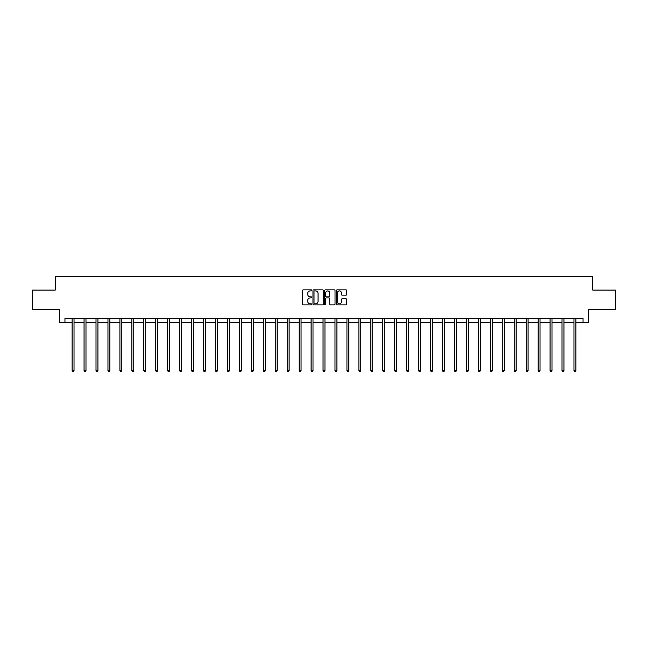 <?xml version="1.0" encoding="UTF-8"?>
<svg xmlns="http://www.w3.org/2000/svg" width="648" height="648" viewBox="0 0 648 648"><rect width="100%" height="100%" fill="white"/><g stroke="black" fill="none" stroke-linecap="round" stroke-linejoin="round"><path stroke-width="0.97" d="M311.745 290.385A0.527 0.527 0 0 0 311.218 289.859L303.232 289.859A0.753 0.753 0 0 0 302.478 290.612L302.478 304.139A0.753 0.753 0 0 0 303.232 304.892L311.218 304.892A0.527 0.527 0 0 0 311.745 304.366A0.527 0.527 0 0 0 311.218 303.839L310.181 303.839A2.406 2.406 0 0 1 307.776 301.433L307.776 300.308A2.406 2.406 0 0 1 310.181 297.902L311.218 297.902A0.527 0.527 0 0 0 311.745 297.375A0.527 0.527 0 0 0 311.218 296.849L310.181 296.849A2.406 2.406 0 0 1 307.776 294.443L307.776 293.317A2.406 2.406 0 0 1 310.181 290.911L311.218 290.911A0.527 0.527 0 0 0 311.745 290.385M345.975 295.156A0.753 0.753 0 0 0 346.721 294.403L346.721 290.612A0.753 0.753 0 0 0 345.975 289.859L337.098 289.859A0.753 0.753 0 0 0 336.353 290.612L336.353 304.139A0.753 0.753 0 0 0 337.098 304.892L345.975 304.892A0.753 0.753 0 0 0 346.721 304.139L346.721 299.554A0.753 0.753 0 0 0 345.975 298.801L342.176 298.801A0.753 0.753 0 0 0 341.423 299.554L341.423 301.83A2.009 2.009 0 0 1 339.414 303.839A2.009 2.009 0 0 1 337.406 301.83L337.406 292.92A2.009 2.009 0 0 1 339.414 290.911A2.009 2.009 0 0 1 341.423 292.92L341.423 294.403A0.753 0.753 0 0 0 342.176 295.156L345.975 295.156M64.954 322.267L64.954 318.435L583.046 318.435L583.046 322.267L588.408 322.267L588.408 309.25L615.6 309.25L615.6 290.101L592.774 290.101L592.774 276.315L55.226 276.315L55.226 290.101L32.4 290.101L32.4 309.25L59.592 309.25L59.592 322.267L72.114 322.267M323.344 290.612A0.753 0.753 0 0 0 322.591 289.859L313.721 289.859A0.753 0.753 0 0 0 312.968 290.612L312.968 304.139A0.753 0.753 0 0 0 313.721 304.892L322.591 304.892A0.753 0.753 0 0 0 323.344 304.139L323.344 290.612M325.409 289.859L334.279 289.859A0.753 0.753 0 0 1 335.032 290.612L335.032 304.139A0.753 0.753 0 0 1 334.279 304.892L330.488 304.892A0.753 0.753 0 0 1 329.735 304.139L329.735 298.655A0.753 0.753 0 0 0 328.981 297.902L326.462 297.902A0.753 0.753 0 0 0 325.709 298.655L325.709 304.366A0.527 0.527 0 0 1 325.183 304.892A0.527 0.527 0 0 1 324.656 304.366L324.656 290.612A0.753 0.753 0 0 1 325.409 289.859M74.026 322.267L84.062 322.267M85.982 322.267L96.009 322.267M97.929 322.267L107.965 322.267M109.877 322.267L119.912 322.267M121.824 322.267L131.86 322.267M133.772 322.267L143.807 322.267M145.727 322.267L155.755 322.267M157.675 322.267L167.702 322.267M169.622 322.267L179.658 322.267M181.57 322.267L191.606 322.267M193.517 322.267L203.553 322.267M205.465 322.267L215.501 322.267M217.42 322.267L227.448 322.267M229.368 322.267L239.404 322.267M241.315 322.267L251.351 322.267M253.263 322.267L263.299 322.267M265.21 322.267L275.246 322.267M277.158 322.267L287.194 322.267M289.113 322.267L299.141 322.267M301.061 322.267L311.097 322.267M313.008 322.267L323.044 322.267M324.956 322.267L334.992 322.267M336.903 322.267L346.939 322.267M348.859 322.267L358.887 322.267M360.806 322.267L370.842 322.267M372.754 322.267L382.79 322.267M384.701 322.267L394.737 322.267M396.649 322.267L406.685 322.267M408.596 322.267L418.632 322.267M420.552 322.267L430.58 322.267M432.5 322.267L442.535 322.267M444.447 322.267L454.483 322.267M456.395 322.267L466.43 322.267M468.342 322.267L478.378 322.267M480.298 322.267L490.325 322.267M492.245 322.267L502.273 322.267M504.193 322.267L514.229 322.267M516.14 322.267L526.176 322.267M528.088 322.267L538.124 322.267M540.035 322.267L550.071 322.267M551.991 322.267L562.019 322.267M563.938 322.267L573.974 322.267M575.886 322.267L583.046 322.267M314.547 290.911A0.527 0.527 0 0 0 314.021 291.438L314.021 303.313A0.527 0.527 0 0 0 314.547 303.839L315.633 303.839A2.406 2.406 0 0 0 318.038 301.433L318.038 293.317A2.406 2.406 0 0 0 315.633 290.911L314.547 290.911M329.735 292.961A2.009 2.009 0 0 0 327.718 290.944A2.009 2.009 0 0 0 325.709 292.961L325.709 296.096A0.753 0.753 0 0 0 326.462 296.849L328.981 296.849A0.753 0.753 0 0 0 329.735 296.096L329.735 292.961M74.131 318.435L74.083 318.549A0.769 0.769 0 0 0 74.026 318.84L74.026 370.697L72.114 370.697L72.114 318.84A0.769 0.769 0 0 0 72.058 318.549L72.017 318.435M74.026 370.697L73.459 371.685L72.689 371.685L72.114 370.697M86.079 318.435L86.03 318.549A0.769 0.769 0 0 0 85.982 318.84L85.982 370.697L84.062 370.697L84.062 318.84A0.769 0.769 0 0 0 84.005 318.549L83.965 318.435M85.982 370.697L85.406 371.685L84.637 371.685L84.062 370.697M98.026 318.435L97.986 318.549A0.769 0.769 0 0 0 97.929 318.84L97.929 370.697L96.009 370.697L96.009 318.84A0.769 0.769 0 0 0 95.961 318.549L95.912 318.435M97.929 370.697L97.354 371.685L96.584 371.685L96.009 370.697M109.974 318.435L109.933 318.549A0.769 0.769 0 0 0 109.877 318.84L109.877 370.697L107.965 370.697L107.965 318.84A0.769 0.769 0 0 0 107.908 318.549L107.86 318.435M109.877 370.697L109.301 371.685L108.54 371.685L107.965 370.697M121.929 318.435L121.881 318.549A0.769 0.769 0 0 0 121.824 318.84L121.824 370.697L119.912 370.697L119.912 318.84A0.769 0.769 0 0 0 119.856 318.549L119.807 318.435M121.824 370.697L121.249 371.685L120.488 371.685L119.912 370.697M133.877 318.435L133.828 318.549A0.769 0.769 0 0 0 133.772 318.84L133.772 370.697L131.86 370.697L131.86 318.84A0.769 0.769 0 0 0 131.803 318.549L131.763 318.435M133.772 370.697L133.196 371.685L132.435 371.685L131.86 370.697M145.824 318.435L145.776 318.549A0.769 0.769 0 0 0 145.727 318.84L145.727 370.697L143.807 370.697L143.807 318.84A0.769 0.769 0 0 0 143.751 318.549L143.71 318.435M145.727 370.697L145.152 371.685L144.383 371.685L143.807 370.697M157.772 318.435L157.731 318.549A0.769 0.769 0 0 0 157.675 318.84L157.675 370.697L155.755 370.697L155.755 318.84A0.769 0.769 0 0 0 155.698 318.549L155.658 318.435M157.675 370.697L157.1 371.685L156.33 371.685L155.755 370.697M169.719 318.435L169.679 318.549A0.769 0.769 0 0 0 169.622 318.84L169.622 370.697L167.702 370.697L167.702 318.84A0.769 0.769 0 0 0 167.654 318.549L167.605 318.435M169.622 370.697L169.047 371.685L168.278 371.685L167.702 370.697M181.667 318.435L181.626 318.549A0.769 0.769 0 0 0 181.57 318.84L181.57 370.697L179.658 370.697L179.658 318.84A0.769 0.769 0 0 0 179.601 318.549L179.553 318.435M181.57 370.697L180.995 371.685L180.233 371.685L179.658 370.697M193.622 318.435L193.574 318.549A0.769 0.769 0 0 0 193.517 318.84L193.517 370.697L191.606 370.697L191.606 318.84A0.769 0.769 0 0 0 191.549 318.549L191.5 318.435M193.517 370.697L192.942 371.685L192.181 371.685L191.606 370.697M205.57 318.435L205.521 318.549A0.769 0.769 0 0 0 205.465 318.84L205.465 370.697L203.553 370.697L203.553 318.84A0.769 0.769 0 0 0 203.496 318.549L203.456 318.435M205.465 370.697L204.898 371.685L204.128 371.685L203.553 370.697M217.517 318.435L217.469 318.549A0.769 0.769 0 0 0 217.42 318.84L217.42 370.697L215.501 370.697L215.501 318.84A0.769 0.769 0 0 0 215.444 318.549L215.403 318.435M217.42 370.697L216.845 371.685L216.076 371.685L215.501 370.697M229.465 318.435L229.424 318.549A0.769 0.769 0 0 0 229.368 318.84L229.368 370.697L227.448 370.697L227.448 318.84A0.769 0.769 0 0 0 227.399 318.549L227.351 318.435M229.368 370.697L228.793 371.685L228.023 371.685L227.448 370.697M241.412 318.435L241.372 318.549A0.769 0.769 0 0 0 241.315 318.84L241.315 370.697L239.404 370.697L239.404 318.84A0.769 0.769 0 0 0 239.347 318.549L239.298 318.435M241.315 370.697L240.74 371.685L239.971 371.685L239.404 370.697M253.368 318.435L253.319 318.549A0.769 0.769 0 0 0 253.263 318.84L253.263 370.697L251.351 370.697L251.351 318.84A0.769 0.769 0 0 0 251.294 318.549L251.246 318.435M253.263 370.697L252.688 371.685L251.926 371.685L251.351 370.697M265.316 318.435L265.267 318.549A0.769 0.769 0 0 0 265.21 318.84L265.21 370.697L263.299 370.697L263.299 318.84A0.769 0.769 0 0 0 263.242 318.549L263.193 318.435M265.21 370.697L264.635 371.685L263.874 371.685L263.299 370.697M277.263 318.435L277.214 318.549A0.769 0.769 0 0 0 277.158 318.84L277.158 370.697L275.246 370.697L275.246 318.84A0.769 0.769 0 0 0 275.189 318.549L275.149 318.435M277.158 370.697L276.591 371.685L275.821 371.685L275.246 370.697M289.211 318.435L289.17 318.549A0.769 0.769 0 0 0 289.113 318.84L289.113 370.697L287.194 370.697L287.194 318.84A0.769 0.769 0 0 0 287.137 318.549L287.096 318.435M289.113 370.697L288.538 371.685L287.769 371.685L287.194 370.697M301.158 318.435L301.118 318.549A0.769 0.769 0 0 0 301.061 318.84L301.061 370.697L299.141 370.697L299.141 318.84A0.769 0.769 0 0 0 299.093 318.549L299.044 318.435M301.061 370.697L300.486 371.685L299.716 371.685L299.141 370.697M313.106 318.435L313.065 318.549A0.769 0.769 0 0 0 313.008 318.84L313.008 370.697L311.097 370.697L311.097 318.84A0.769 0.769 0 0 0 311.04 318.549L310.991 318.435M313.008 370.697L312.433 371.685L311.672 371.685L311.097 370.697M325.061 318.435L325.013 318.549A0.769 0.769 0 0 0 324.956 318.84L324.956 370.697L323.044 370.697L323.044 318.84A0.769 0.769 0 0 0 322.988 318.549L322.939 318.435M324.956 370.697L324.381 371.685L323.619 371.685L323.044 370.697M337.009 318.435L336.96 318.549A0.769 0.769 0 0 0 336.903 318.84L336.903 370.697L334.992 370.697L334.992 318.84A0.769 0.769 0 0 0 334.935 318.549L334.894 318.435M336.903 370.697L336.328 371.685L335.567 371.685L334.992 370.697M348.956 318.435L348.908 318.549A0.769 0.769 0 0 0 348.859 318.84L348.859 370.697L346.939 370.697L346.939 318.84A0.769 0.769 0 0 0 346.883 318.549L346.842 318.435M348.859 370.697L348.284 371.685L347.514 371.685L346.939 370.697M360.904 318.435L360.863 318.549A0.769 0.769 0 0 0 360.806 318.84L360.806 370.697L358.887 370.697L358.887 318.84A0.769 0.769 0 0 0 358.83 318.549L358.79 318.435M360.806 370.697L360.231 371.685L359.462 371.685L358.887 370.697M372.851 318.435L372.811 318.549A0.769 0.769 0 0 0 372.754 318.84L372.754 370.697L370.842 370.697L370.842 318.84A0.769 0.769 0 0 0 370.786 318.549L370.737 318.435M372.754 370.697L372.179 371.685L371.409 371.685L370.842 370.697M384.807 318.435L384.758 318.549A0.769 0.769 0 0 0 384.701 318.84L384.701 370.697L382.79 370.697L382.79 318.84A0.769 0.769 0 0 0 382.733 318.549L382.685 318.435M384.701 370.697L384.126 371.685L383.365 371.685L382.79 370.697M396.754 318.435L396.706 318.549A0.769 0.769 0 0 0 396.649 318.84L396.649 370.697L394.737 370.697L394.737 318.84A0.769 0.769 0 0 0 394.681 318.549L394.632 318.435M396.649 370.697L396.074 371.685L395.312 371.685L394.737 370.697M408.702 318.435L408.653 318.549A0.769 0.769 0 0 0 408.596 318.84L408.596 370.697L406.685 370.697L406.685 318.84A0.769 0.769 0 0 0 406.628 318.549L406.588 318.435M408.596 370.697L408.029 371.685L407.26 371.685L406.685 370.697M420.649 318.435L420.601 318.549A0.769 0.769 0 0 0 420.552 318.84L420.552 370.697L418.632 370.697L418.632 318.84A0.769 0.769 0 0 0 418.576 318.549L418.535 318.435M420.552 370.697L419.977 371.685L419.207 371.685L418.632 370.697M432.597 318.435L432.556 318.549A0.769 0.769 0 0 0 432.5 318.84L432.5 370.697L430.58 370.697L430.58 318.84A0.769 0.769 0 0 0 430.531 318.549L430.483 318.435M432.5 370.697L431.924 371.685L431.155 371.685L430.58 370.697M444.544 318.435L444.504 318.549A0.769 0.769 0 0 0 444.447 318.84L444.447 370.697L442.535 370.697L442.535 318.84A0.769 0.769 0 0 0 442.479 318.549L442.43 318.435M444.447 370.697L443.872 371.685L443.102 371.685L442.535 370.697M456.5 318.435L456.451 318.549A0.769 0.769 0 0 0 456.395 318.84L456.395 370.697L454.483 370.697L454.483 318.84A0.769 0.769 0 0 0 454.426 318.549L454.378 318.435M456.395 370.697L455.819 371.685L455.058 371.685L454.483 370.697M468.447 318.435L468.399 318.549A0.769 0.769 0 0 0 468.342 318.84L468.342 370.697L466.43 370.697L466.43 318.84A0.769 0.769 0 0 0 466.374 318.549L466.333 318.435M468.342 370.697L467.767 371.685L467.005 371.685L466.43 370.697M480.395 318.435L480.346 318.549A0.769 0.769 0 0 0 480.298 318.84L480.298 370.697L478.378 370.697L478.378 318.84A0.769 0.769 0 0 0 478.321 318.549L478.281 318.435M480.298 370.697L479.723 371.685L478.953 371.685L478.378 370.697M492.342 318.435L492.302 318.549A0.769 0.769 0 0 0 492.245 318.84L492.245 370.697L490.325 370.697L490.325 318.84A0.769 0.769 0 0 0 490.269 318.549L490.228 318.435M492.245 370.697L491.67 371.685L490.901 371.685L490.325 370.697M504.29 318.435L504.249 318.549A0.769 0.769 0 0 0 504.193 318.84L504.193 370.697L502.273 370.697L502.273 318.84A0.769 0.769 0 0 0 502.224 318.549L502.176 318.435M504.193 370.697L503.618 371.685L502.848 371.685L502.273 370.697M516.237 318.435L516.197 318.549A0.769 0.769 0 0 0 516.14 318.84L516.14 370.697L514.229 370.697L514.229 318.84A0.769 0.769 0 0 0 514.172 318.549L514.123 318.435M516.14 370.697L515.565 371.685L514.804 371.685L514.229 370.697M528.193 318.435L528.144 318.549A0.769 0.769 0 0 0 528.088 318.84L528.088 370.697L526.176 370.697L526.176 318.84A0.769 0.769 0 0 0 526.119 318.549L526.071 318.435M528.088 370.697L527.513 371.685L526.751 371.685L526.176 370.697M540.14 318.435L540.092 318.549A0.769 0.769 0 0 0 540.035 318.84L540.035 370.697L538.124 370.697L538.124 318.84A0.769 0.769 0 0 0 538.067 318.549L538.026 318.435M540.035 370.697L539.46 371.685L538.699 371.685L538.124 370.697M552.088 318.435L552.039 318.549A0.769 0.769 0 0 0 551.991 318.84L551.991 370.697L550.071 370.697L550.071 318.84A0.769 0.769 0 0 0 550.014 318.549L549.974 318.435M551.991 370.697L551.416 371.685L550.646 371.685L550.071 370.697M564.035 318.435L563.995 318.549A0.769 0.769 0 0 0 563.938 318.84L563.938 370.697L562.019 370.697L562.019 318.84A0.769 0.769 0 0 0 561.97 318.549L561.921 318.435M563.938 370.697L563.363 371.685L562.594 371.685L562.019 370.697M575.983 318.435L575.942 318.549A0.769 0.769 0 0 0 575.886 318.84L575.886 370.697L573.974 370.697L573.974 318.84A0.769 0.769 0 0 0 573.917 318.549L573.869 318.435M575.886 370.697L575.311 371.685L574.541 371.685L573.974 370.697"/></g></svg>
